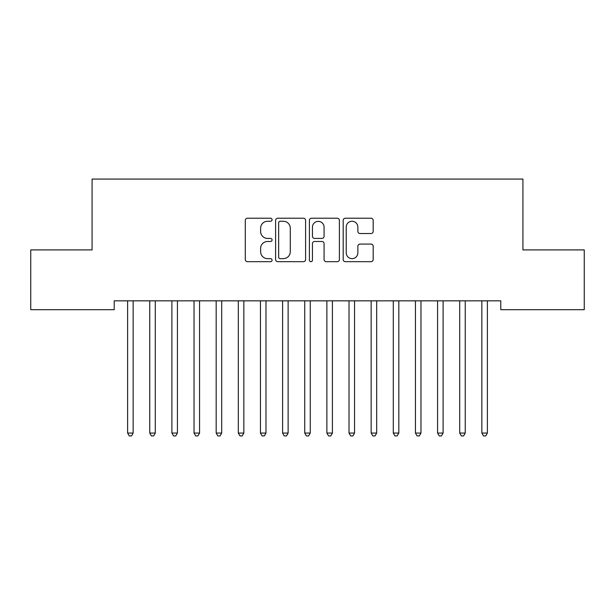 <?xml version="1.0" encoding="UTF-8"?>
<svg xmlns="http://www.w3.org/2000/svg" width="615" height="615" viewBox="0 0 615 615"><rect width="100%" height="100%" fill="white"/><g stroke="black" fill="none" stroke-linecap="round" stroke-linejoin="round"><path stroke-width="0.92" d="M272.076 219.739A1.522 1.522 0 0 0 270.554 218.217L247.468 218.217A2.176 2.176 0 0 0 245.293 220.393L245.293 259.507A2.176 2.176 0 0 0 247.468 261.683L270.554 261.683A1.522 1.522 0 0 0 272.076 260.16A1.522 1.522 0 0 0 270.554 258.638L267.571 258.638A6.957 6.957 0 0 1 260.614 251.689L260.614 248.429A6.957 6.957 0 0 1 267.571 241.472L270.554 241.472A1.522 1.522 0 0 0 272.076 239.95A1.522 1.522 0 0 0 270.554 238.428L267.571 238.428A6.957 6.957 0 0 1 260.614 231.478L260.614 228.219A6.957 6.957 0 0 1 267.571 221.262L270.554 221.262A1.522 1.522 0 0 0 272.076 219.739M371.014 233.539A2.176 2.176 0 0 0 373.182 231.363L373.182 220.393A2.176 2.176 0 0 0 371.014 218.217L345.369 218.217A2.176 2.176 0 0 0 343.193 220.393L343.193 259.507A2.176 2.176 0 0 0 345.369 261.683L371.014 261.683A2.176 2.176 0 0 0 373.182 259.507L373.182 246.254A2.176 2.176 0 0 0 371.014 244.078L360.036 244.078A2.176 2.176 0 0 0 357.861 246.254L357.861 252.827A5.812 5.812 0 0 1 352.049 258.638A5.812 5.812 0 0 1 346.237 252.827L346.237 227.073A5.812 5.812 0 0 1 352.049 221.262A5.812 5.812 0 0 1 357.861 227.073L357.861 231.363A2.176 2.176 0 0 0 360.036 233.539L371.014 233.539M500.779 300.835L114.221 300.835L114.221 309.691L30.75 309.691L30.75 249.913L92.081 249.913L92.081 179.065L522.919 179.065L522.919 249.913L584.25 249.913L584.25 309.691L500.779 309.691L500.779 300.835M305.601 220.393A2.176 2.176 0 0 0 303.426 218.217L277.78 218.217A2.176 2.176 0 0 0 275.612 220.393L275.612 259.507A2.176 2.176 0 0 0 277.78 261.683L303.426 261.683A2.176 2.176 0 0 0 305.601 259.507L305.601 220.393M311.574 218.217L337.22 218.217A2.176 2.176 0 0 1 339.388 220.393L339.388 259.507A2.176 2.176 0 0 1 337.22 261.683L326.242 261.683A2.176 2.176 0 0 1 324.074 259.507L324.074 243.648A2.176 2.176 0 0 0 321.899 241.472L314.619 241.472A2.176 2.176 0 0 0 312.443 243.648L312.443 260.16A1.522 1.522 0 0 1 310.921 261.683A1.522 1.522 0 0 1 309.399 260.16L309.399 220.393A2.176 2.176 0 0 1 311.574 218.217M280.171 221.262A1.522 1.522 0 0 0 278.649 222.784L278.649 257.116A1.522 1.522 0 0 0 280.171 258.638L283.323 258.638A6.957 6.957 0 0 0 290.28 251.689L290.28 228.219A6.957 6.957 0 0 0 283.323 221.262L280.171 221.262M324.074 227.181A5.812 5.812 0 0 0 318.255 221.369A5.812 5.812 0 0 0 312.443 227.181L312.443 236.26A2.176 2.176 0 0 0 314.619 238.428L321.899 238.428A2.176 2.176 0 0 0 324.074 236.26L324.074 227.181M133.148 301.988A2.214 2.214 0 0 1 133.309 301.158A2.214 2.214 0 0 0 133.148 301.988L133.148 433.052L127.613 433.052L127.613 301.988A2.214 2.214 0 0 0 127.451 301.158L127.32 300.835M133.148 433.052L131.487 435.935L129.273 435.935L127.613 433.052M155.288 301.988A2.214 2.214 0 0 1 155.449 301.158A2.214 2.214 0 0 0 155.288 301.988L155.288 433.052L149.753 433.052L149.753 301.988A2.214 2.214 0 0 0 149.591 301.158L149.46 300.835M177.428 301.988A2.214 2.214 0 0 1 177.589 301.158A2.214 2.214 0 0 0 177.428 301.988L177.428 433.052L171.893 433.052L171.893 301.988A2.214 2.214 0 0 0 171.731 301.158L171.6 300.835M155.288 433.052L153.627 435.935L151.413 435.935L149.753 433.052M177.428 433.052L175.767 435.935L173.553 435.935L171.893 433.052M199.86 300.835L199.729 301.158A2.214 2.214 0 0 0 199.568 301.988L199.568 433.052L194.033 433.052L194.033 301.988A2.214 2.214 0 0 0 193.871 301.158L193.74 300.835M199.568 433.052L197.907 435.935L195.693 435.935L194.033 433.052M222 300.835L221.869 301.158A2.214 2.214 0 0 0 221.707 301.988L221.707 433.052L216.173 433.052L216.173 301.988A2.214 2.214 0 0 0 216.011 301.158L215.88 300.835M221.707 433.052L220.047 435.935L217.833 435.935L216.173 433.052M244.14 300.835L244.009 301.158A2.214 2.214 0 0 0 243.847 301.988L243.847 433.052L238.312 433.052L238.312 301.988A2.214 2.214 0 0 0 238.151 301.158L238.02 300.835M243.847 433.052L242.187 435.935L239.973 435.935L238.312 433.052M266.28 300.835L266.149 301.158A2.214 2.214 0 0 0 265.988 301.988L265.988 433.052L260.453 433.052L260.453 301.988A2.214 2.214 0 0 0 260.291 301.158L260.16 300.835M265.988 433.052L264.327 435.935L262.113 435.935L260.453 433.052M332.408 301.988A2.214 2.214 0 0 1 332.569 301.158A2.214 2.214 0 0 0 332.408 301.988L332.408 433.052L326.873 433.052L326.873 301.988A2.214 2.214 0 0 0 326.711 301.158L326.58 300.835M354.548 301.988A2.214 2.214 0 0 1 354.709 301.158A2.214 2.214 0 0 0 354.548 301.988L354.548 433.052L349.013 433.052L349.013 301.988A2.214 2.214 0 0 0 348.851 301.158L348.72 300.835M465.248 301.988A2.214 2.214 0 0 1 465.409 301.158A2.214 2.214 0 0 0 465.248 301.988L465.248 433.052L459.713 433.052L459.713 301.988A2.214 2.214 0 0 0 459.551 301.158L459.42 300.835M288.42 300.835L288.289 301.158A2.214 2.214 0 0 0 288.127 301.988L288.127 433.052L282.593 433.052L282.593 301.988A2.214 2.214 0 0 0 282.431 301.158L282.3 300.835M288.127 433.052L286.467 435.935L284.253 435.935L282.593 433.052M310.56 300.835L310.429 301.158A2.214 2.214 0 0 0 310.268 301.988L310.268 433.052L304.733 433.052L304.733 301.988A2.214 2.214 0 0 0 304.571 301.158L304.44 300.835M310.268 433.052L308.607 435.935L306.393 435.935L304.733 433.052M332.408 433.052L330.747 435.935L328.533 435.935L326.873 433.052M354.548 433.052L352.887 435.935L350.673 435.935L349.013 433.052M376.98 300.835L376.849 301.158A2.214 2.214 0 0 0 376.688 301.988L376.688 433.052L371.153 433.052L371.153 301.988A2.214 2.214 0 0 0 370.991 301.158L370.86 300.835M376.688 433.052L375.027 435.935L372.813 435.935L371.153 433.052M399.12 300.835L398.989 301.158A2.214 2.214 0 0 0 398.827 301.988L398.827 433.052L393.293 433.052L393.293 301.988A2.214 2.214 0 0 0 393.131 301.158L393 300.835M398.827 433.052L397.167 435.935L394.953 435.935L393.293 433.052M421.26 300.835L421.129 301.158A2.214 2.214 0 0 0 420.968 301.988L420.968 433.052L415.433 433.052L415.433 301.988A2.214 2.214 0 0 0 415.271 301.158L415.14 300.835M420.968 433.052L419.307 435.935L417.093 435.935L415.433 433.052M443.4 300.835L443.269 301.158A2.214 2.214 0 0 0 443.108 301.988L443.108 433.052L437.573 433.052L437.573 301.988A2.214 2.214 0 0 0 437.411 301.158L437.28 300.835M443.108 433.052L441.447 435.935L439.233 435.935L437.573 433.052M465.248 433.052L463.587 435.935L461.373 435.935L459.713 433.052M487.388 301.988A2.214 2.214 0 0 1 487.549 301.158A2.214 2.214 0 0 0 487.388 301.988L487.388 433.052L481.853 433.052L481.853 301.988A2.214 2.214 0 0 0 481.691 301.158L481.56 300.835M487.388 433.052L485.727 435.935L483.513 435.935L481.853 433.052"/></g></svg>
